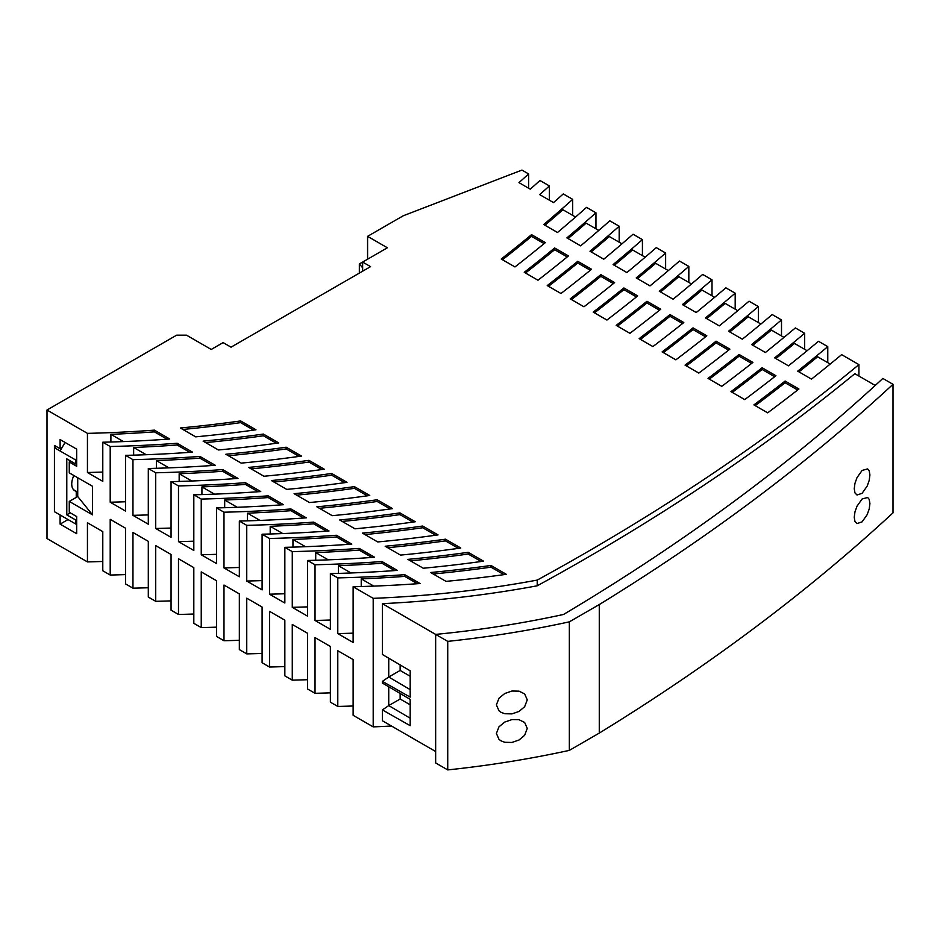 <?xml version="1.0" encoding="UTF-8"?>
<svg xmlns="http://www.w3.org/2000/svg" width="940" height="940" viewBox="0 0 940 940"><rect width="100%" height="100%" fill="white"/><g stroke="black" fill="none" stroke-linecap="round" stroke-linejoin="round"><path stroke-width="1.41" d="M367.587 259.205L367.587 236.351L403.213 215.789L521.947 170.081L528.633 173.947A1977.678 1141.806 180 0 1 518.951 182.63L530.266 189.163A1993.341 1150.842 0 0 0 539.971 180.492L549.407 185.932A2006.371 1158.362 180 0 1 539.678 194.604L553.519 202.594A2025.524 1169.43 0 0 0 563.272 193.934L572.695 199.374A2038.555 1176.95 180 0 1 543.72 224.531L557.502 232.486A2057.707 1188.007 0 0 0 586.537 207.376L595.948 212.804A2070.726 1195.515 180 0 1 566.867 237.891L580.65 245.845A2089.89 1206.584 0 0 0 609.802 220.806L619.19 226.223A2102.898 1214.092 180 0 1 589.991 251.238L603.774 259.205A2122.085 1225.173 0 0 0 633.043 234.225L642.42 239.641A2135.069 1232.669 180 0 1 613.103 264.587L626.898 272.553A2154.269 1243.749 0 0 0 656.273 247.631L665.626 253.036A2167.241 1251.246 180 0 1 636.216 277.935L650.01 285.889A2186.452 1262.338 0 0 0 679.479 261.038L688.832 266.431A2199.412 1269.822 180 0 1 659.304 291.259L673.099 299.226A2218.635 1280.915 0 0 0 702.685 274.433L712.015 279.815A2231.584 1288.399 180 0 1 682.393 304.595L696.188 312.55A2250.818 1299.503 0 0 0 725.868 287.816L735.186 293.198A2263.767 1306.976 180 0 1 705.47 317.92L719.264 325.874A2283.002 1318.08 0 0 0 749.039 301.2L758.357 306.569A2295.938 1325.541 180 0 1 728.535 331.232L742.341 339.199A2315.185 1336.657 0 0 0 772.21 314.571L781.504 319.941A2328.11 1344.118 180 0 1 751.601 344.545L765.395 352.512A2347.368 1355.245 0 0 0 795.357 327.931L804.64 333.301A2360.281 1362.695 180 0 1 774.654 357.858L788.448 365.825A2379.551 1373.822 0 0 0 818.493 341.291L827.776 346.649A2392.465 1381.271 180 0 1 797.696 371.159L811.49 379.126A2411.735 1392.41 0 0 0 841.629 354.65L858.913 364.626L858.913 376.059M528.633 173.947L528.633 188.223M549.407 185.932L549.407 200.22M572.695 199.374L572.695 215.378M595.948 212.804L595.948 228.808M619.19 226.223L619.19 242.226M642.42 239.641L642.42 255.633M665.626 253.036L665.626 269.028M688.832 266.431L688.832 282.423M712.015 279.815L712.015 295.818M735.186 293.198L735.186 309.19M758.357 306.569L758.357 322.561M781.504 319.941L781.504 335.933M804.64 333.301L804.64 349.292M827.776 346.649L827.776 362.652M362.64 267.771L359.339 263.964L359.339 273.105M359.339 263.964L362.64 262.06L362.64 271.202M367.587 236.351L387.374 247.772L362.64 262.06L370.56 266.631L231.04 347.177L223.121 342.606L211.253 349.457L186.52 335.18L176.626 335.18L47 410.016L47 538.549L87.444 561.909L87.444 522.769L102.789 531.629L102.789 570.756L110.203 575.045L110.203 519.35L125.537 528.198L125.537 583.904L132.963 588.182L132.963 532.486L148.297 541.334L148.297 597.041L155.723 601.318L155.723 545.623L171.057 554.482L171.057 610.178L178.483 614.466L178.483 558.76L193.816 567.619L193.816 623.314L201.242 627.603L201.242 571.896L216.576 580.755L216.576 636.451L223.99 640.739L223.99 585.044L239.336 593.892L239.336 649.599L246.75 653.876L246.75 598.181L262.096 607.04L262.096 662.735L269.51 667.024L269.51 611.317L284.844 620.177L284.844 675.872L292.269 680.161L292.269 624.454L307.603 633.313L307.603 689.008L315.029 693.297L315.029 637.602L330.363 646.45L330.363 702.157L337.789 706.434L337.789 650.739L353.123 659.586L353.123 715.293L373.192 726.879L373.192 598.345L353.123 586.748A776.628 448.38 0 0 0 420.062 583.529L404.729 574.669A776.628 448.38 180 0 1 337.789 577.9L337.789 633.595L353.123 642.455L353.123 586.748M65.06 442.435L60.113 451L54.426 447.722L54.426 511.701L60.113 514.991L60.113 524.132L76.681 533.697L76.681 516.553L69.266 512.277L69.266 501.42L92.519 514.85L92.519 486.286L69.266 472.855L69.266 461.998L76.681 466.287L76.681 449.144L60.113 439.579L60.113 448.721L54.426 445.431L54.426 447.722L56.4 446.582M47 410.016L87.444 433.363L87.444 472.503L102.789 481.351L102.789 442.223L110.203 446.512L110.203 502.207L125.537 511.066L125.537 455.36L132.963 459.648L132.963 515.343L148.297 524.203L148.297 468.496L155.723 472.785L155.723 528.48L171.057 537.339L171.057 481.644L178.483 485.921L178.483 541.628L193.816 550.476L193.816 494.781L201.242 499.07L201.242 554.764L216.576 563.612L216.576 507.917L223.99 512.206L223.99 567.901L239.336 576.761L239.336 521.054L246.75 525.343L246.75 581.038L262.096 589.897L262.096 534.202L269.51 538.479L269.51 594.186L284.844 603.034L284.844 547.339L292.269 551.615L292.269 607.322L307.603 616.17L307.603 560.475L315.029 564.764L315.029 620.459L330.363 629.318L330.363 573.611L337.789 577.9M391.475 726.009A689.514 398.09 180 0 1 373.192 726.879M388.737 686.776L388.737 705.587L382.392 709.923L382.392 720.769L435.655 751.518M388.737 658.212L388.737 677.023L382.392 681.359L382.392 683.051L410.181 699.372L410.181 725.692L382.392 709.923M858.913 364.626A2435.176 1405.935 180 0 1 537.222 580.086L537.222 585.796A689.514 398.09 180 0 1 382.392 603.656L382.392 654.487L410.181 670.808L410.181 697.127L382.392 681.359M537.222 580.086A689.514 398.09 180 0 1 373.192 598.345M875.222 385.471L854.836 373.697A2435.176 1405.935 180 0 1 537.222 585.796M893 384.307L893 512.841A2448.818 1413.819 180 0 1 599.274 733.094L569.346 750.379A699.666 403.941 180 0 1 447.734 769.919L447.734 641.374L435.655 634.406L444.079 633.548A685.671 395.869 0 0 0 563.542 614.466A2434.835 1405.735 0 0 0 879.041 381.957L882.836 378.444L893 384.307A2448.818 1413.819 180 0 1 599.274 604.561L569.346 621.845A699.666 403.941 180 0 1 447.734 641.374M447.734 769.919L435.655 762.939L435.655 634.406L382.392 603.656M854.237 517.317L854.965 521.477L857.01 523.592L862.109 521.853L867.185 514.638L869.206 508.963L869.923 503.523L869.195 499.363L867.644 497.471L862.109 498.999L857.01 506.202L854.965 511.877L854.237 517.317M854.237 488.753L854.965 492.913L857.01 495.028L862.109 493.288L867.185 486.074L869.206 480.399L869.923 474.959L869.195 470.799L867.644 468.907L862.109 470.435L857.01 477.638L854.965 483.313L854.237 488.753M599.274 733.094L599.274 604.561M569.346 750.379L569.346 621.845M511.971 719.593L504.792 722.049L498.999 726.773L496.39 733.447L498.987 739.357L500.985 740.837L504.78 742.295L511.971 742.447L519.009 740.015L524.649 735.28L527.258 728.418L524.649 722.472L518.998 719.699L511.971 719.593M511.971 691.029L504.792 693.485L498.999 698.209L496.39 704.883L498.987 710.793L500.985 712.273L504.78 713.73L511.971 713.883L519.009 711.451L524.649 706.716L527.258 699.854L524.649 693.908L518.998 691.135L511.971 691.029M239.336 567.466A776.628 448.38 180 0 1 223.99 567.901M353.123 633.161A776.628 448.38 180 0 1 337.789 633.595M797.672 389.994L785.123 382.756L785.123 381.041A2392.441 1381.26 180 0 1 753.915 404.893L767.675 412.836A2411.735 1392.41 0 0 0 798.93 389.007L785.123 381.041M125.537 501.76A776.628 448.38 180 0 1 110.203 502.207M600.824 274.633A2135.034 1232.646 180 0 1 570.228 298.85L583.963 306.781A2154.269 1243.749 0 0 0 614.607 282.599L600.824 274.633L600.824 276.348A2135.034 1232.646 180 0 1 571.496 299.578M613.374 283.598L600.824 276.348M263.4 434.069A776.628 448.38 180 0 1 203.087 441.119L218.421 449.978A776.628 448.38 0 0 0 278.733 442.916L263.4 434.069L263.4 435.784A776.628 448.38 180 0 1 205.637 442.599M276.348 443.257L263.4 435.784M514.967 266.937A2057.707 1188.007 0 0 0 545.341 242.602L531.558 234.648A2038.519 1176.927 180 0 1 501.243 259.017L514.967 266.937M544.119 243.613L531.558 236.363L531.558 234.648M531.558 236.363A2038.519 1176.927 180 0 1 502.501 259.745M683.791 322.538L669.997 314.571A2231.56 1288.376 180 0 1 639.153 338.635L652.9 346.578A2250.818 1299.503 0 0 0 683.791 322.538M682.546 323.524L669.997 316.287L669.997 314.571M669.997 316.287A2231.56 1288.376 180 0 1 640.434 339.375M423.247 568.23A776.628 448.38 0 0 0 483.56 561.168L468.214 552.321A776.628 448.38 180 0 1 407.913 559.37L423.247 568.23M481.163 561.509L468.214 554.036A776.628 448.38 180 0 1 410.463 560.851M468.214 554.036L468.214 552.321M646.955 301.27A2199.377 1269.799 180 0 1 616.182 325.381L629.929 333.312A2218.635 1280.915 0 0 0 660.738 309.225L646.955 301.27L646.955 302.974A2199.377 1269.799 180 0 1 617.462 326.11M659.492 310.224L646.955 302.974M785.123 382.756A2392.441 1381.26 180 0 1 755.208 405.645M240.64 420.932A776.628 448.38 180 0 1 180.327 427.982L195.661 436.841A776.628 448.38 0 0 0 255.974 429.78L240.64 420.932L240.64 422.636A776.628 448.38 180 0 1 182.877 429.451M253.589 430.12L240.64 422.636M568.442 255.939L554.659 247.984A2070.691 1195.504 180 0 1 524.25 272.295L537.974 280.226A2089.89 1206.584 0 0 0 568.442 255.939M567.22 256.949L554.659 249.699L554.659 247.984M554.659 249.699A2070.691 1195.504 180 0 1 525.507 273.023M271.366 480.54L286.7 489.388A776.628 448.38 0 0 0 347.013 482.338L331.667 473.478A776.628 448.38 180 0 1 271.366 480.54M344.616 482.678L331.667 475.194L331.667 473.478M331.667 475.194A776.628 448.38 180 0 1 273.916 482.009M490.974 565.457A776.628 448.38 180 0 1 430.661 572.507L446.007 581.366A776.628 448.38 0 0 0 506.319 574.317L490.974 565.457L490.974 567.173A776.628 448.38 180 0 1 433.223 573.988M503.922 574.645L490.974 567.173M422.706 526.036A776.628 448.38 180 0 1 362.394 533.097L377.727 541.945A776.628 448.38 0 0 0 438.04 534.895L422.706 526.036L422.706 527.751A776.628 448.38 180 0 1 364.943 534.566M435.655 535.224L422.706 527.751M308.919 460.341A776.628 448.38 180 0 1 248.607 467.403L263.94 476.251A776.628 448.38 0 0 0 324.253 469.201L308.919 460.341L308.919 462.057A776.628 448.38 180 0 1 251.156 468.872M321.856 469.53L308.919 462.057M637.684 295.912L623.89 287.957A2167.205 1251.222 180 0 1 593.211 312.115L606.946 320.046A2186.452 1262.338 0 0 0 637.684 295.912M636.439 296.911L623.89 289.661L623.89 287.957M623.89 289.661A2167.205 1251.222 180 0 1 594.48 312.844M716.068 341.173A2295.903 1325.529 180 0 1 685.072 365.155L698.831 373.086A2315.185 1336.657 0 0 0 729.875 349.139L716.068 341.173L716.068 342.889A2295.903 1325.529 180 0 1 686.365 365.895M728.618 350.127L716.068 342.889M721.779 386.34A2347.368 1355.245 0 0 0 752.893 362.429L739.099 354.462A2328.086 1344.106 180 0 1 708.032 378.397L721.779 386.34M751.636 363.428L739.099 356.178L739.099 354.462M739.099 356.178A2328.086 1344.106 180 0 1 709.312 379.149M662.113 351.901L675.872 359.832A2283.002 1318.08 0 0 0 706.833 335.839L693.039 327.872A2263.731 1306.953 180 0 1 662.113 351.901M705.587 336.837L693.039 329.588L693.039 327.872M693.039 329.588A2263.731 1306.953 180 0 1 663.405 352.641M744.727 399.594A2379.551 1373.822 0 0 0 775.923 375.73L762.117 367.752A2360.258 1362.683 180 0 1 730.968 391.651L744.727 399.594M774.654 376.705L762.117 369.467L762.117 367.752M762.117 369.467A2360.258 1362.683 180 0 1 732.26 392.391M385.153 546.234L400.487 555.094A776.628 448.38 0 0 0 460.8 548.032L445.466 539.184A776.628 448.38 180 0 1 385.153 546.234M458.414 548.373L445.466 540.888L445.466 539.184M445.466 540.888A776.628 448.38 180 0 1 387.703 547.703M591.53 269.275L577.748 261.308A2102.862 1214.081 180 0 1 547.245 285.572L560.98 293.503A2122.085 1225.173 0 0 0 591.53 269.275M590.297 270.274L577.748 263.024L577.748 261.308M577.748 263.024A2102.862 1214.081 180 0 1 548.514 286.3M316.874 506.813L332.22 515.672A776.628 448.38 0 0 0 392.521 508.622L377.187 499.763A776.628 448.38 180 0 1 316.874 506.813M390.135 508.951L377.187 501.478L377.187 499.763M377.187 501.478A776.628 448.38 180 0 1 319.424 508.293M286.159 447.205A776.628 448.38 180 0 1 225.847 454.255L241.18 463.115A776.628 448.38 0 0 0 301.493 456.065L286.159 447.205L286.159 448.921A776.628 448.38 180 0 1 228.397 455.736M299.108 456.394L286.159 448.921M294.114 493.676L309.46 502.536A776.628 448.38 0 0 0 369.761 495.474L354.427 486.626A776.628 448.38 180 0 1 294.114 493.676M367.376 495.815L354.427 488.342L354.427 486.626M354.427 488.342A776.628 448.38 180 0 1 296.676 495.145M399.947 512.899A776.628 448.38 180 0 1 339.634 519.961L354.968 528.809A776.628 448.38 0 0 0 415.28 521.759L399.947 512.899L399.947 514.615A776.628 448.38 180 0 1 342.184 521.43M412.895 522.088L399.947 514.615M307.603 606.876A776.628 448.38 180 0 1 292.269 607.322M102.789 472.056A776.628 448.38 180 0 1 87.444 472.503M798.941 371.876A2392.465 1381.271 180 0 0 817.6 356.777L830.208 364.05M330.363 620.012A776.628 448.38 180 0 1 315.029 620.459M193.816 541.182A776.628 448.38 180 0 1 178.483 541.628M262.096 580.603A776.628 448.38 180 0 1 246.75 581.038M284.844 593.739A776.628 448.38 180 0 1 269.51 594.186M148.297 514.909A776.628 448.38 180 0 1 132.963 515.343M216.576 554.318A776.628 448.38 180 0 1 201.242 554.764M171.057 528.045A776.628 448.38 180 0 1 155.723 528.48M351.031 572.977L338.471 565.727L338.471 573.4M394.671 570.58L381.969 563.248A776.628 448.38 180 0 1 338.471 565.727M591.201 251.944A2102.898 1214.092 180 0 0 609.332 236.528L621.975 243.824M775.888 358.575A2360.281 1362.695 180 0 0 794.511 343.441L807.119 350.714M410.181 676.26L400.135 670.455L388.737 677.023L410.181 689.631M400.135 664.897L400.135 670.455M410.181 704.812L400.135 699.019L388.737 705.587L410.181 718.195M400.135 699.019L400.135 693.462M353.123 705.999A776.628 448.38 180 0 1 337.789 706.434M330.363 692.851A776.628 448.38 180 0 1 315.029 693.297M307.603 679.714A776.628 448.38 180 0 1 292.269 680.161M284.844 666.577A776.628 448.38 180 0 1 269.51 667.024M262.096 653.441A776.628 448.38 180 0 1 246.75 653.876M239.336 640.293A776.628 448.38 180 0 1 223.99 640.739M216.576 627.156A776.628 448.38 180 0 1 201.242 627.603M193.816 614.02A776.628 448.38 180 0 1 178.483 614.466M171.057 600.883A776.628 448.38 180 0 1 155.723 601.318M148.297 587.747A776.628 448.38 180 0 1 132.963 588.182M125.537 574.598A776.628 448.38 180 0 1 110.203 575.045M102.789 561.462A776.628 448.38 180 0 1 87.444 561.909M102.789 442.223A776.628 448.38 0 0 0 169.729 439.004L154.395 430.144A776.628 448.38 180 0 1 87.444 433.363M125.537 455.36A776.628 448.38 0 0 0 192.488 452.14L177.143 443.281A776.628 448.38 180 0 1 110.203 446.512M148.297 468.496A776.628 448.38 0 0 0 215.248 465.277L199.903 456.417A776.628 448.38 180 0 1 132.963 459.648M171.057 481.644A776.628 448.38 0 0 0 237.996 478.413L222.662 469.565A776.628 448.38 180 0 1 155.723 472.785M193.816 494.781A776.628 448.38 0 0 0 260.756 491.549L245.422 482.702A776.628 448.38 180 0 1 178.483 485.921M216.576 507.917A776.628 448.38 0 0 0 283.516 504.698L268.182 495.838A776.628 448.38 180 0 1 201.242 499.07M239.336 521.054A776.628 448.38 0 0 0 306.276 517.834L290.942 508.975A776.628 448.38 180 0 1 223.99 512.206M262.096 534.202A776.628 448.38 0 0 0 329.035 530.971L313.702 522.123A776.628 448.38 180 0 1 246.75 525.343M284.844 547.339A776.628 448.38 0 0 0 351.795 544.107L336.45 535.26A776.628 448.38 180 0 1 269.51 538.479M307.603 560.475A776.628 448.38 0 0 0 374.543 557.255L359.209 548.396A776.628 448.38 180 0 1 292.269 551.615M330.363 573.611A776.628 448.38 0 0 0 397.303 570.392L381.969 561.533A776.628 448.38 180 0 1 315.029 564.764M417.43 583.716L404.729 576.385A776.628 448.38 180 0 1 361.23 578.864L361.23 586.537M404.729 576.385L404.729 574.669M381.969 563.248L381.969 561.533M371.911 557.444L359.209 550.111L359.209 548.396M349.151 544.307L336.45 536.975L336.45 535.26M326.392 531.159L313.702 523.827L313.702 522.123M303.632 518.022L290.942 510.69L290.942 508.975M280.884 504.886L268.182 497.554L268.182 495.838M258.124 491.749L245.422 484.417L245.422 482.702M235.364 478.601L222.662 471.269L222.662 469.565M212.605 465.464L199.903 458.132L199.903 456.417M189.845 452.328L177.143 444.996L177.143 443.281M177.143 444.996A776.628 448.38 180 0 1 133.644 447.475L133.644 455.148M167.085 439.191L154.395 431.86L154.395 430.144M154.395 431.86A776.628 448.38 180 0 1 110.897 434.339L110.897 442.012M691.488 283.962L678.856 276.677A2199.412 1269.822 180 0 1 660.538 291.976M668.328 270.591L655.697 263.306A2167.241 1251.246 180 0 1 637.438 278.639M760.895 324.03L748.275 316.757A2295.938 1325.541 180 0 1 729.781 331.949M737.771 310.682L725.151 303.397A2263.767 1306.976 180 0 1 706.704 318.625M544.93 225.224A2038.555 1176.95 180 0 0 562.919 209.738L575.562 217.034M268.182 497.554A776.628 448.38 180 0 1 224.684 500.033L224.684 507.706M784.007 337.378L771.399 330.093A2328.11 1344.118 180 0 1 752.834 345.262M645.157 257.219L632.526 249.922A2135.069 1232.669 180 0 1 614.325 265.291M290.942 510.69A776.628 448.38 180 0 1 247.443 513.17L247.443 520.842M199.903 458.132A776.628 448.38 180 0 1 156.404 460.612L156.404 468.285M598.78 230.429L586.137 223.133A2070.726 1195.515 180 0 1 568.066 238.584M313.702 523.827A776.628 448.38 180 0 1 270.191 526.306L270.191 533.99M714.635 297.322L702.016 290.037A2231.584 1288.399 180 0 1 683.627 305.3M245.422 484.417A776.628 448.38 180 0 1 201.924 486.897L201.924 494.569M336.45 536.975A776.628 448.38 180 0 1 292.951 539.454L292.951 547.127M359.209 550.111A776.628 448.38 180 0 1 315.711 552.591L315.711 560.264M222.662 471.269A776.628 448.38 180 0 1 179.164 473.748L179.164 481.433M373.791 586.114L361.23 578.864M123.446 441.589L110.897 434.339M146.205 454.725L133.644 447.475M168.965 467.862L156.404 460.612M191.725 480.998L179.164 473.748M214.484 494.146L201.924 486.897M237.244 507.283L224.684 500.033M259.992 520.419L247.443 513.17M282.752 533.556L270.191 526.306M305.512 546.704L292.951 539.454M328.272 559.841L315.711 552.591M73.567 489.74L76.246 491.279L76.246 497.389M77.726 477.743L77.726 496.531L92.519 514.85M60.113 448.721L62.087 447.581M54.426 511.701L76.681 524.555M60.113 524.132L68.021 519.562M69.266 501.42L77.726 496.531M69.266 461.998L70.747 461.14M70.253 512.841L66.787 514.85L75.694 519.985L76.681 519.421M75.694 519.985L75.694 523.98M73.861 475.511A14.688 8.483 120 0 0 74.777 490.727A14.688 8.483 120 0 0 76.246 491.279M66.787 514.85L66.787 458.861L75.694 463.996L76.681 463.432M75.694 463.996L75.694 460.001L76.681 458.285M75.694 460.001L60.113 451"/></g></svg>
